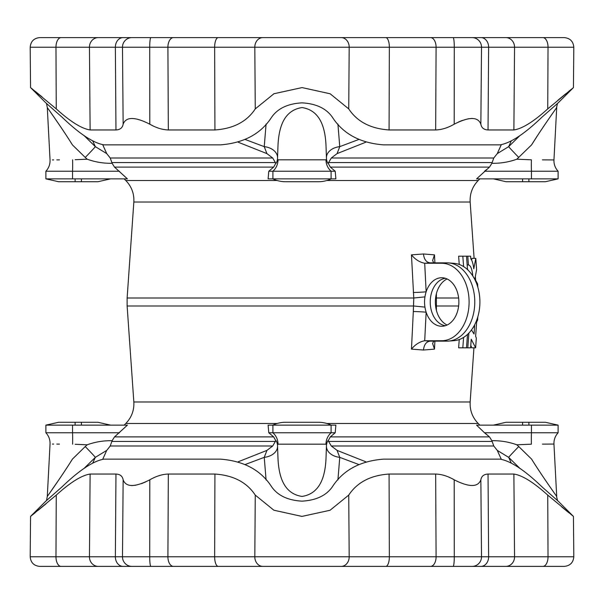 <?xml version="1.0" encoding="UTF-8"?>
<svg xmlns="http://www.w3.org/2000/svg" width="604" height="604" viewBox="0 0 604 604"><rect width="100%" height="100%" fill="white"/><g stroke="black" fill="none" stroke-linecap="round" stroke-linejoin="round"><path stroke-width="0.91" d="M463.608 266.591L462.815 256.187L458.617 256.187L459.251 264.461M434.88 341.132L434.487 349.127L423.472 350.026L411.46 349.127C415.22 344.522 419.637 341.728 424.703 340.731L426.145 312.2A24.266 17.154 -90 0 0 442.611 326.228A24.266 17.154 -90 0 0 458.866 302A24.266 17.154 -90 0 0 442.611 277.772A24.266 17.154 -90 0 0 426.145 291.8A24.266 17.154 -90 0 0 424.944 296.881A24.266 17.154 -90 0 0 424.944 307.119A24.266 17.154 -90 0 0 426.145 312.2A9.543 0.476 2.8 0 0 413.317 311.536L413.778 298.006L411.46 254.873L423.472 253.974L434.487 254.873L434.88 262.868M436.405 293.627L436.405 310.373M472.298 275.22L472.781 275.847C472.101 269.059 470.652 265.413 468.432 264.914L467.783 256.187L470.607 256.187L470.795 258.799C472.192 260.618 473.196 263.948 473.793 268.788L475.793 258.369L471.913 258.369L471.649 260.15M467.443 268.704L467.798 269.867M459.251 339.539L458.617 347.813L462.815 347.813L463.608 337.409M470.78 345.36L471.762 347.813L475.635 347.813L471.233 339.229L470.607 347.813L462.815 347.813M531.452 425.133L476.594 425.133L484.499 432.766L531.452 432.766L531.452 425.133L558.111 425.133L558.111 432.766L531.452 432.766A15.274 0.936 88.7 0 0 531.399 444.182C560.58 444.031 560.58 444.031 531.399 444.182L516.835 444.801L518.753 446.56L516.835 444.801C508.742 441.894 500.429 440.535 491.89 440.716L493.77 445.994L497.266 450.388L508.666 457.356L520.082 468.553L508.666 457.356L511.143 462.77M75.175 444.287L87.165 444.801L85.247 446.56A15.274 0.385 -134.3 0 1 95.334 457.356L83.918 468.553L95.334 457.356L92.857 462.77M245.292 464.484L264.242 457.356L266.085 479.969M94.428 145.753L83.918 135.447L95.334 146.644L92.857 141.23M520.082 135.447L508.666 146.644L520.082 135.447M337.915 124.031L339.758 146.644L358.708 139.516M550.584 159.917L553.959 159.947C553.8 164.273 555.189 168.04 558.111 171.234L558.111 178.867L476.594 178.867L489.489 167.104L330.32 167.104L335.205 171.234L335.892 178.867L268.108 178.867L268.795 171.234L273.68 167.104L114.511 167.104L127.406 178.867L45.889 178.867L58.679 181.736L97.833 181.736L110.623 178.867M75.175 159.713L87.165 159.199L85.247 157.44A15.274 0.385 134.3 0 0 95.334 146.644L106.734 153.612L102.748 144.794M106.734 153.612L110.23 158.006L112.11 163.284C103.571 163.465 95.251 162.106 87.165 159.199L82.023 159.411M277.5 159.199L278.014 159.818L325.986 159.818L326.5 159.199L325.986 144.885C325.224 130.69 321.743 110.54 302.03 107.572C282.227 110.509 278.799 130.675 278.014 144.885L277.5 159.199C276.904 162.106 276.33 163.465 275.786 163.284L272.706 158.006L266.923 153.612L238.225 142.227M486.847 169.377L484.612 171.151M119.501 171.234L45.889 171.234L45.889 178.867M59.464 159.879L56.806 159.894M53.703 159.917L52.389 159.924M72.601 159.818C43.42 159.969 43.42 159.969 72.601 159.818A15.274 0.936 -91.3 0 1 72.548 171.234L72.548 178.867M85.247 157.44L72.412 144.885C63.662 130.69 49.437 110.54 47.293 107.572C49.407 110.509 63.654 130.675 72.412 144.885M49.649 110.879L59.622 125.315M60.294 126.304L62.272 129.241M66.387 135.455L68.713 139.041M114.511 167.104L112.11 163.284M275.786 163.284L273.68 167.104M511.143 141.23L508.666 146.644L497.266 153.612L501.252 144.794M326.432 157.44A15.274 10.917 178 0 1 339.758 146.644L337.077 153.612L365.775 142.227M337.077 153.612L331.294 158.006L328.214 163.284C327.67 163.465 327.096 162.106 326.5 159.199M537.635 135.424L531.588 144.885C540.338 130.69 554.563 110.54 556.707 107.572C554.593 110.509 540.346 130.675 531.588 144.885L516.835 159.199C508.742 162.106 500.429 163.465 491.89 163.284L493.77 158.006L497.266 153.612M558.111 171.234L484.499 171.234M508.666 146.644A15.274 0.385 45.7 0 0 518.753 157.44L516.835 159.199L531.399 159.818C560.58 159.969 560.58 159.969 531.399 159.818A15.274 0.936 -88.7 0 0 531.452 171.234L531.452 178.867M550.221 159.917L547.33 159.894M547.179 159.894L542.415 159.864M541.788 129.158L543.751 126.244M544.612 124.96L547.941 120.09M551.641 114.76L553.415 112.216M556.458 107.92L557.5 103.443M493.377 178.867L506.167 181.736L545.321 181.736L558.111 178.867M491.89 163.284L489.489 167.104M330.32 167.104L328.214 163.284M245.292 139.516L264.242 146.644L266.085 124.031M335.205 171.234L268.795 171.234M272.789 178.867A30.547 30.547 0 0 0 285.586 181.736A30.547 30.547 0 0 1 272.789 178.867M318.414 181.736A30.547 30.547 0 0 0 331.211 178.867A30.547 30.547 0 0 1 318.414 181.736L285.586 181.736M266.923 153.612L264.242 146.644A15.274 10.917 2 0 1 277.568 157.44M484.499 432.766L489.489 436.896L330.32 436.896L335.205 432.766L335.892 425.133L268.108 425.133L268.795 432.766L273.68 436.896L114.511 436.896L127.406 425.133L45.889 425.133L58.679 422.264L81.412 422.264L75.1 422.264L75.1 425.133M277.5 444.801L278.014 444.182L325.986 444.182L326.5 444.801L325.986 459.115C325.224 473.309 321.743 493.46 302.03 496.428C282.227 493.491 278.799 473.325 278.014 459.115L277.5 444.801C276.904 441.894 276.33 440.535 275.786 440.716L272.706 445.994L266.923 450.388L238.225 461.773M95.334 457.356L106.734 450.388L110.23 445.994L112.11 440.716C103.571 440.535 95.251 441.894 87.165 444.801L82.023 444.589M106.734 450.388L102.748 459.206M486.847 434.623L484.612 432.849M119.501 432.766L45.889 432.766L45.889 425.133M59.464 444.121L56.806 444.106M53.703 444.083L52.389 444.076M72.601 444.182C43.42 444.031 43.42 444.031 72.601 444.182A15.274 0.936 91.3 0 0 72.548 432.766L72.548 425.133M85.247 446.56L72.412 459.115C63.662 473.309 49.437 493.46 47.293 496.428C49.407 493.491 63.654 473.325 72.412 459.115M47.542 496.08L48.622 494.57M49.49 493.34L59.57 478.768M61.298 476.201L62.272 474.752M66.387 468.538L68.758 464.891M81.412 425.133L81.412 422.264L97.833 422.264L110.623 425.133M114.511 436.896L112.11 440.716M275.786 440.716L273.68 436.896M497.266 450.388L501.252 459.206M337.915 479.969L339.758 457.356L337.077 450.388L331.294 445.994L328.214 440.716C327.67 440.535 327.096 441.894 326.5 444.801M337.077 450.388L365.775 461.773M558.111 432.766C555.189 435.96 553.8 439.727 553.959 444.053L550.584 444.083M550.221 444.083L547.33 444.106M547.179 444.106L542.415 444.136M535.355 465.072L537.651 468.606M541.811 474.887L542.769 476.307M542.815 476.375L544.219 478.451M544.612 479.04L546.394 481.652M546.499 481.811L548.054 484.076M556.473 496.111L557.5 500.557L558.179 501.146L542.09 486.952C524.755 470.274 510.765 461.003 500.104 459.146L383.412 459.146C359.976 461.003 342.921 470.274 332.26 486.952C326.115 495.627 316.028 500.361 302 501.146C287.972 500.361 277.885 495.627 271.74 486.952C261.079 470.274 244.024 461.003 220.588 459.146L103.896 459.146C93.235 461.003 79.245 470.274 61.91 486.952L45.821 501.146L46.5 500.557L47.293 496.428L50.041 444.053C50.2 439.727 48.811 435.96 45.889 432.766M531.588 459.115C540.338 473.309 554.563 493.46 556.707 496.428C554.593 493.491 540.346 473.325 531.588 459.115L518.753 446.56A15.274 0.385 -45.7 0 0 508.666 457.356M493.377 425.133L506.167 422.264L545.321 422.264L558.111 425.133M491.89 440.716L489.489 436.896M330.32 436.896L328.214 440.716M326.432 446.56A15.274 10.917 -178 0 0 339.758 457.356L358.708 464.484M335.205 432.766L268.795 432.766M272.789 425.133A30.547 30.547 0 0 1 285.586 422.264A30.547 30.547 0 0 0 272.789 425.133M318.414 422.264A30.547 30.547 0 0 1 331.211 425.133A30.547 30.547 0 0 0 318.414 422.264L285.586 422.264M266.923 450.388L264.242 457.356A15.274 10.917 -2 0 0 277.568 446.56M423.472 350.026C424.084 344.574 426.326 341.607 430.207 341.132L447.111 341.132A39.132 27.671 -90 0 0 448.561 341.079A39.132 27.671 -90 0 0 474.782 302A39.132 27.671 -90 0 0 448.561 262.921A39.132 27.671 -90 0 0 447.111 262.868L429.859 262.853M423.472 253.974C424.084 259.426 426.326 262.393 430.207 262.868L424.703 263.269L426.145 291.8A9.543 0.476 -2.8 0 1 413.317 292.464M424.725 340.731L441.713 340.731A38.731 27.391 -90 0 0 469.104 302A38.731 27.391 -90 0 0 441.713 263.269L424.725 263.269M447.111 278.973A24.266 17.154 -90 0 0 436.941 291.8A24.266 17.154 -90 0 0 435.741 296.881A24.266 17.154 -90 0 0 435.741 307.119A24.266 17.154 -90 0 0 436.941 312.2A24.266 17.154 -90 0 0 447.111 325.027M448.561 341.079L453.944 340.679A38.731 27.391 -90 0 0 479.901 302A38.731 27.391 -90 0 0 453.944 263.321L448.561 262.921M445.299 278.278A23.866 16.874 -90 0 0 430.237 302A23.866 16.874 -90 0 0 445.299 325.722M433.808 262.868L432.585 260.573L434.487 254.873M458.632 298.006L436.488 298.006A9.543 0.959 -0.4 0 1 435.605 297.885M458.632 305.994L436.488 305.994A9.543 0.959 0.4 0 0 435.605 306.115M424.703 263.269C419.637 262.272 415.22 259.478 411.46 254.873M434.487 349.127L432.585 343.427L433.808 341.132M424.944 296.881L413.778 298.006L127.127 298.006L127.127 305.994L413.778 305.994L424.944 307.119M429.859 341.147L424.703 340.731M131.951 37.607A9.543 9.475 -90 0 0 122.484 47.233L123.148 124.19C125.987 116.61 134.873 116.61 149.8 124.19L149.716 47.233L254.812 47.233A9.543 8.033 -90 0 1 262.846 37.607L150.879 37.607A9.543 1.155 -90 0 0 149.716 47.233L30.2 47.233C30.729 41.389 33.907 38.18 39.743 37.607L564.257 37.607C570.093 38.18 573.271 41.389 573.8 47.233L548.032 47.233A9.543 5.157 -90 0 0 542.875 37.607M262.846 37.607L385.722 37.607A9.543 3.632 -90 0 1 389.354 47.233L254.812 47.233L255.266 108.894C246.847 121.668 233.393 128.69 214.926 129.958L168.335 129.958C162.31 129.762 156.126 127.837 149.8 124.19M455.673 37.607L472.049 37.607A9.543 9.475 -90 0 1 481.516 47.233L488.628 47.233A9.543 7.754 -90 0 0 480.875 37.607M453.121 37.607A9.543 1.155 -90 0 1 454.284 47.233L454.2 124.19C447.874 127.837 441.69 129.762 435.665 129.958L389.074 129.958C370.607 128.69 357.153 121.668 348.734 108.894L330.131 93.779L302.06 87.588L273.959 93.733L255.266 108.894M454.2 124.19C469.127 116.61 478.013 116.61 480.852 124.19C481.509 127.837 483.902 129.762 488.04 129.958L513.883 129.958C522.309 128.69 533.589 121.668 547.737 108.894L573.445 87.588L547.737 108.894L548.032 47.233L514.555 47.233A9.543 8.826 -90 0 0 505.722 37.607M557.892 100.272L565.82 93.733M568.908 91.227L571.475 89.165M472.177 118.407L468.108 118.807M462.483 120.362L458.24 122.121M61.125 37.607A9.543 5.157 -90 0 0 55.968 47.233L56.263 108.894L30.555 87.588L56.263 108.894C70.411 121.668 81.691 128.69 90.117 129.958L115.96 129.958C120.098 129.762 122.491 127.837 123.148 124.19M31.076 88.01L32.661 89.271M35.304 91.4L42.174 97.002M573.8 47.233L573.445 87.588L558.179 102.854L542.09 117.048C524.755 133.726 510.765 142.997 500.104 144.854L383.412 144.854C359.976 142.997 342.921 133.726 332.26 117.048C326.115 108.373 316.028 103.639 302 102.854C287.972 103.639 277.885 108.373 271.74 117.048C261.079 133.726 244.024 142.997 220.588 144.854L103.896 144.854C93.235 142.997 79.245 133.726 61.91 117.048L45.821 102.854L46.5 103.443L47.293 107.572L50.041 159.947C50.2 164.273 48.811 168.04 45.889 171.234M472.049 566.393A9.543 9.475 90 0 0 481.516 556.767L349.188 556.767A9.543 8.033 90 0 1 341.154 566.393L173.484 566.393A9.543 5.572 90 0 1 167.912 556.767L149.716 556.767L149.8 479.81C134.873 487.39 125.987 487.39 123.148 479.81L122.484 556.767A9.543 9.475 90 0 0 131.951 566.393L150.879 566.393A9.543 1.155 90 0 1 149.716 556.767L55.968 556.767A9.543 5.157 90 0 0 61.125 566.393L564.257 566.393C570.093 565.82 573.271 562.611 573.8 556.767L548.032 556.767A9.543 5.157 90 0 1 542.875 566.393M341.154 566.393L430.516 566.393A9.543 5.572 90 0 0 436.088 556.767L435.665 474.042L389.074 474.042C370.607 475.31 357.153 482.332 348.734 495.106L330.041 510.267L301.94 516.412L273.869 510.221L255.266 495.106C246.847 482.332 233.393 475.31 214.926 474.042L168.335 474.042C162.31 474.238 156.126 476.163 149.8 479.81M61.125 566.393L39.743 566.393C33.907 565.82 30.729 562.611 30.2 556.767L55.968 556.767L56.263 495.106L30.555 516.412L56.263 495.106C70.411 482.332 81.691 475.31 90.117 474.042L115.96 474.042C120.098 474.238 122.491 476.163 123.148 479.81M46.108 503.728L38.18 510.267M35.092 512.773L32.525 514.834M131.823 485.593L135.892 485.193M141.517 483.638L145.76 481.879M453.121 566.393A9.543 1.155 90 0 0 454.284 556.767L454.2 479.81C469.127 487.39 478.013 487.39 480.852 479.81C481.509 476.163 483.902 474.238 488.04 474.042L513.883 474.042C522.309 475.31 533.589 482.332 547.737 495.106L573.445 516.412L547.737 495.106L548.032 556.767L514.555 556.767A9.543 8.826 90 0 1 505.722 566.393M572.924 515.99L571.339 514.729M568.696 512.6L561.826 506.998M513.883 474.042L514.555 556.767L481.516 556.767L480.852 479.81C481.509 476.163 483.902 474.238 488.04 474.042L488.628 556.767A9.543 7.754 90 0 1 480.875 566.393M454.2 479.81C447.874 476.163 441.69 474.238 435.665 474.042M477.832 316.753L477.598 320.112L476.647 322.06L475.635 336.277L476.322 338.119L475.635 347.813M467.783 347.813L468.878 333.061M472.298 328.78L474.669 325.435L474.057 334.027L471.437 329.859M467.511 334.405L466.507 347.813M462.815 256.187L466.507 256.187L467.511 269.595M467.783 256.187L466.507 256.187M475.793 258.369L476.594 269.701L474.895 278.912L477.598 283.888L477.832 287.247M468.432 264.914L467.164 264.914M474.102 258.369L470.161 202.03L133.839 202.03L127.127 298.006M473.944 347.813L470.161 401.97L133.839 401.97L127.127 305.994M411.46 349.127L413.317 311.536M110.23 158.006L272.706 158.006M470.161 202.03C469.731 193.703 472.411 186.53 478.202 180.528L326.802 180.528M277.198 180.528L125.798 180.528L124.145 178.867M81.412 178.867L81.412 181.736M75.1 178.867L75.1 181.736M275.515 162.559L112.027 162.559M331.294 158.006L493.77 158.006M522.588 178.867L522.588 181.736M528.9 178.867L528.9 181.736M491.973 162.559L328.485 162.559M325.986 159.818A15.274 15.236 -110.5 0 0 331.098 171.234L331.098 178.867M278.014 159.818A15.274 15.236 -69.5 0 1 272.902 171.234L272.902 178.867M110.23 445.994L272.706 445.994M277.198 423.472L125.798 423.472L124.145 425.133M470.161 401.97C469.731 410.297 472.411 417.47 478.202 423.472L326.802 423.472M275.515 441.441L112.027 441.441M331.294 445.994L493.77 445.994M522.588 425.133L522.588 422.264M528.9 425.133L528.9 422.264M491.973 441.441L328.485 441.441M325.986 444.182A15.274 15.236 110.5 0 1 331.098 432.766L331.098 425.133M278.014 444.182A15.274 15.236 69.5 0 0 272.902 432.766L272.902 425.133M441.713 263.269L447.111 262.868M441.713 340.731L447.111 341.132M168.335 129.958L167.912 47.233A9.543 5.572 -90 0 1 173.484 37.607M214.926 129.958L214.647 47.233A9.543 3.632 -90 0 1 218.278 37.607M348.734 108.894L349.188 47.233A9.543 8.033 -90 0 0 341.154 37.607M480.852 124.19L481.516 47.233L436.088 47.233A9.543 5.572 -90 0 0 430.516 37.607M435.665 129.958L436.088 47.233L389.354 47.233L389.074 129.958M488.04 129.958L488.628 47.233L514.555 47.233L513.883 129.958M90.117 129.958L89.445 47.233A9.543 8.826 -90 0 1 98.278 37.607M115.96 129.958L115.372 47.233A9.543 7.754 -90 0 1 123.125 37.607M389.074 474.042L389.354 556.767A9.543 3.632 90 0 1 385.722 566.393M168.335 474.042L167.912 556.767L349.188 556.767L348.734 495.106M255.266 495.106L254.812 556.767A9.543 8.033 90 0 0 262.846 566.393M214.926 474.042L214.647 556.767A9.543 3.632 90 0 0 218.278 566.393M115.96 474.042L115.372 556.767A9.543 7.754 90 0 0 123.125 566.393M90.117 474.042L89.445 556.767A9.543 8.826 90 0 0 98.278 566.393M475.386 276.715L475.62 280.097M478.202 180.528L479.855 178.867M133.839 202.03C134.269 193.703 131.589 186.53 125.798 180.528M553.959 159.947L556.707 107.572M478.202 423.472L479.855 425.133M133.839 401.97C134.269 410.297 131.589 417.47 125.798 423.472M553.959 444.053L556.707 496.428M45.821 102.854L30.555 87.588L30.2 47.233M45.821 501.146L30.555 516.412L30.2 556.767M558.179 501.146L573.445 516.412L573.8 556.767"/></g></svg>
